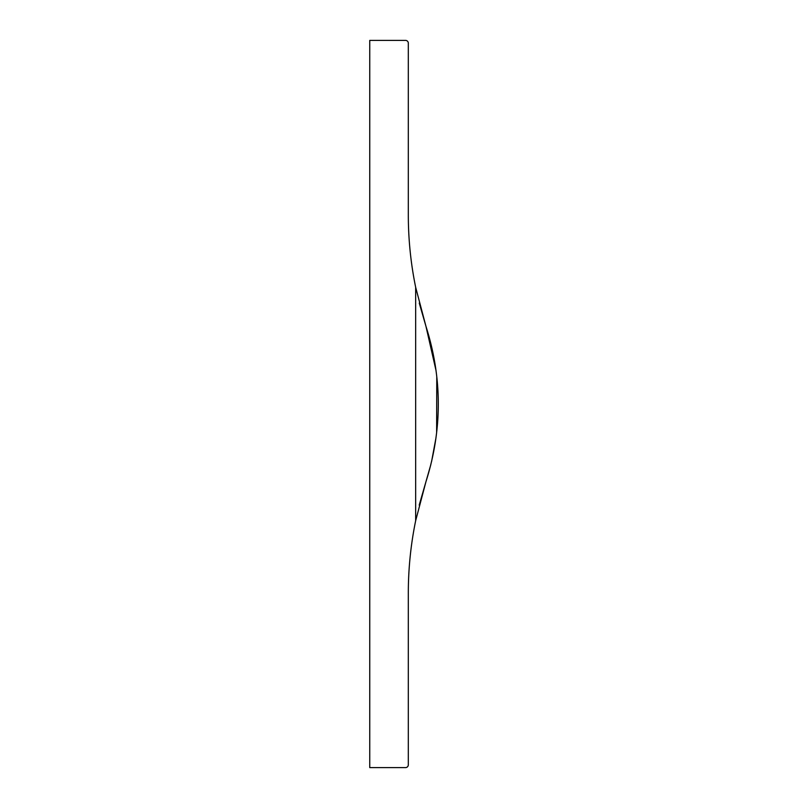 <?xml version="1.0" encoding="UTF-8"?>
<svg xmlns="http://www.w3.org/2000/svg" width="808" height="808" viewBox="0 0 808 808"><rect width="100%" height="100%" fill="white"/><g stroke="black" fill="none" stroke-linecap="round" stroke-linejoin="round"><path stroke-width="1.21" d="M415.666 520.695A360.994 360.994 0 0 0 408.313 593.143L408.313 764.843A2.757 2.757 0 0 1 405.566 767.6L369.751 767.6L369.751 40.4L405.566 40.4A2.757 2.757 0 0 1 408.313 43.157L408.313 214.857A360.994 360.994 0 0 0 415.666 287.305L415.666 520.695L425.957 481.679L419.211 505.121M419.261 303.081L425.957 326.321L436.007 370.468M436.774 376.811L436.633 432.502M435.886 438.37L431.593 461.489M430.846 464.58L425.957 481.679C442.41 429.896 442.41 378.104 425.957 326.321L415.666 287.305"/></g></svg>
